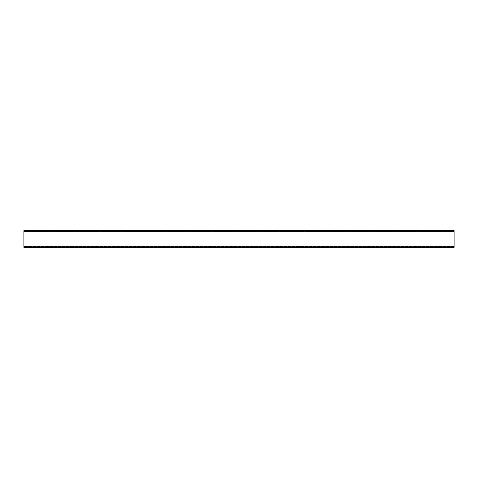 <?xml version="1.0" encoding="UTF-8"?>
<svg xmlns="http://www.w3.org/2000/svg" width="478" height="478" viewBox="0 0 478 478"><rect width="100%" height="100%" fill="white"/><g stroke="black" fill="none" stroke-linecap="round" stroke-linejoin="round"><path stroke-width="0.36" stroke-dasharray="2.39 1.79" d="M454.1 230.844L23.9 230.844L454.1 230.677L454.1 231.669L454.1 231.059L23.9 231.227L23.9 247.323L454.1 247.323L454.1 246.971L23.9 246.971L454.1 246.971L454.1 245.871L454.1 246.941L23.9 246.839L454.1 246.839L454.1 231.227M23.9 230.844L23.9 231.227M454.1 247.228L23.9 247.228M454.1 231.059L23.9 231.059L454.1 231.059M454.1 231.722L454.1 232.129L454.1 231.722L23.9 231.722M454.1 231.973L23.9 231.979M454.1 231.914L23.9 231.92L454.1 231.914M454.1 232.129L23.9 232.117L454.1 232.129M454.1 231.029L23.9 231.029L454.1 231.029M454.1 231.161L23.9 231.161L454.1 231.161M454.1 247.156L23.9 247.156M454.1 246.863L23.9 246.863M454.1 246.331L23.9 246.331L454.1 246.331M454.1 246.152L23.9 246.152M454.1 245.913L23.9 245.913M454.1 245.883L23.9 245.883L454.1 245.871M454.1 245.937L23.9 245.937M454.1 246.08L23.9 246.08L454.1 246.086M454.1 246.027L23.9 246.021M454.1 246.278L23.9 246.278M454.1 246.875L23.9 246.875M454.1 246.941L23.9 246.941L454.1 246.941M454.1 246.773L23.9 246.773M454.1 231.137L23.9 231.137M454.1 231.669L23.9 231.669L454.1 231.669M454.1 231.848L23.9 231.848M454.1 232.087L23.9 232.087M454.1 232.063L23.9 232.063M454.1 231.125L23.9 231.125"/><path stroke-width="0.72" d="M23.9 247.228L454.1 247.228L454.1 231.203L23.9 231.203L23.9 247.347L454.1 247.347L23.9 247.347M454.1 231.203L454.1 230.653L23.9 230.653L23.9 231.203M454.1 230.772L23.9 230.772L454.1 230.772M454.1 246.797L23.9 246.797M454.1 230.653L23.9 230.653"/></g></svg>

